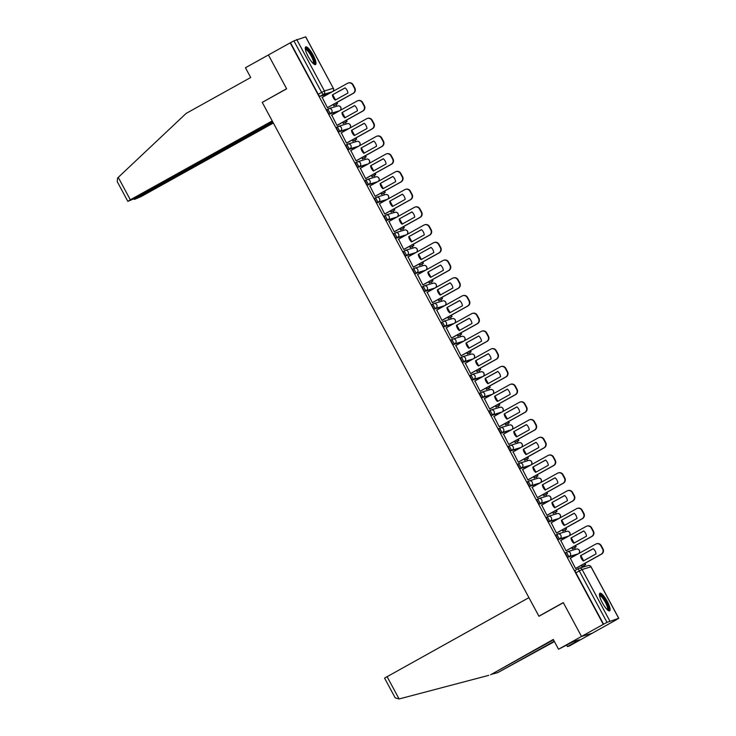 <?xml version="1.0" encoding="UTF-8"?>
<svg xmlns="http://www.w3.org/2000/svg" width="736" height="736" viewBox="0 0 736 736"><rect width="100%" height="100%" fill="white"/><g stroke="black" fill="none" stroke-linecap="round" stroke-linejoin="round"><path stroke-width="1.1" d="M565.717 552.616L565.754 552.607A2.585 0.644 60.9 0 0 565.717 552.616A2.585 0.644 60.9 0 0 566.343 555.064A2.585 0.644 60.9 0 0 568.201 557.152L569.397 556.48A2.585 0.644 -119.1 0 1 567.548 554.392A2.585 0.644 -119.1 0 1 566.922 551.945A2.585 0.644 -119.1 0 1 566.95 551.936A2.585 2.502 73.3 0 1 570.363 552.994A2.585 2.502 -106.7 0 1 569.397 556.48L578.248 553.831M557.345 534.244L556.204 534.879A2.585 0.644 60.9 0 0 556.177 534.897A2.585 0.644 60.9 0 0 556.802 537.344A2.585 0.644 60.9 0 0 558.652 539.424L559.857 538.752A2.585 0.644 -119.1 0 1 558.008 536.673A2.585 0.644 -119.1 0 1 557.382 534.226A2.585 0.644 -119.1 0 1 557.41 534.207A2.585 2.502 73.3 0 1 560.823 535.265A2.585 2.502 -106.7 0 1 559.857 538.752L568.698 536.102M547.805 516.525L546.664 517.16A2.585 0.644 60.9 0 0 546.627 517.169A2.585 0.644 60.9 0 0 547.262 519.616A2.585 0.644 60.9 0 0 549.111 521.704L550.316 521.033A2.585 0.644 -119.1 0 1 548.458 518.944A2.585 0.644 -119.1 0 1 547.832 516.497A2.585 0.644 -119.1 0 1 547.869 516.488A2.585 2.502 73.3 0 1 551.282 517.546A2.585 2.502 -106.7 0 1 550.316 521.033L559.158 518.383M538.264 498.796L537.124 499.431A2.585 0.644 60.9 0 0 537.087 499.45A2.585 0.644 60.9 0 0 537.712 501.897A2.585 0.644 60.9 0 0 539.571 503.976L540.767 503.304A2.585 0.644 -119.1 0 1 538.918 501.225A2.585 0.644 -119.1 0 1 538.292 498.778A2.585 0.644 -119.1 0 1 538.32 498.76A2.585 2.502 73.3 0 1 541.733 499.818A2.585 2.502 -106.7 0 1 540.767 503.304L549.617 500.655M528.715 481.068L527.574 481.703A2.585 0.644 60.9 0 0 527.546 481.721A2.585 0.644 60.9 0 0 528.172 484.168A2.585 0.644 60.9 0 0 530.021 486.248L531.226 485.585A2.585 0.644 -119.1 0 1 529.377 483.497A2.585 0.644 -119.1 0 1 528.752 481.05A2.585 0.644 -119.1 0 1 528.779 481.04A2.585 2.502 73.3 0 1 532.192 482.098A2.585 2.502 -106.7 0 1 531.226 485.585L540.068 482.936M519.174 463.349L518.034 463.984A2.585 0.644 60.9 0 0 517.997 463.993A2.585 0.644 60.9 0 0 518.632 466.44A2.585 0.644 60.9 0 0 520.481 468.528L521.686 467.857A2.585 0.644 -119.1 0 1 519.828 465.778A2.585 0.644 -119.1 0 1 519.202 463.33A2.585 0.644 -119.1 0 1 519.239 463.312A2.585 2.502 73.3 0 1 522.652 464.37A2.585 2.502 -106.7 0 1 521.686 467.857L530.527 465.207M509.634 445.62L508.493 446.255A2.585 0.644 60.9 0 0 508.456 446.274A2.585 0.644 60.9 0 0 509.082 448.721A2.585 0.644 60.9 0 0 510.94 450.8L512.136 450.138A2.585 0.644 -119.1 0 1 510.287 448.049A2.585 0.644 -119.1 0 1 509.662 445.602A2.585 0.644 -119.1 0 1 509.689 445.593A2.585 2.502 73.3 0 1 513.102 446.642A2.585 2.502 -106.7 0 1 512.136 450.138L520.978 447.488M500.084 427.901L498.944 428.536A2.585 0.644 60.9 0 0 498.916 428.545A2.585 0.644 60.9 0 0 499.542 430.992A2.585 0.644 60.9 0 0 501.391 433.081L502.596 432.409A2.585 0.644 -119.1 0 1 500.747 430.33A2.585 0.644 -119.1 0 1 500.121 427.883A2.585 0.644 -119.1 0 1 500.149 427.864A2.585 2.502 73.3 0 1 503.562 428.922A2.585 2.502 -106.7 0 1 502.596 432.409L511.437 429.76M490.544 410.173L489.403 410.808A2.585 0.644 60.9 0 0 489.366 410.826A2.585 0.644 60.9 0 0 490.001 413.273A2.585 0.644 60.9 0 0 491.85 415.352L493.056 414.69A2.585 0.644 -119.1 0 1 491.197 412.602A2.585 0.644 -119.1 0 1 490.572 410.154A2.585 0.644 -119.1 0 1 490.608 410.145A2.585 2.502 73.3 0 1 494.022 411.194A2.585 2.502 -106.7 0 1 493.056 414.69L501.897 412.031M481.004 392.454L479.863 393.088A2.585 0.644 60.9 0 0 479.826 393.098A2.585 0.644 60.9 0 0 480.452 395.545A2.585 0.644 60.9 0 0 482.31 397.633L483.506 396.962A2.585 0.644 -119.1 0 1 481.657 394.873A2.585 0.644 -119.1 0 1 481.031 392.426A2.585 0.644 -119.1 0 1 481.059 392.417A2.585 2.502 73.3 0 1 484.472 393.475A2.585 2.502 -106.7 0 1 483.506 396.962L492.347 394.312M471.454 374.725L470.313 375.36A2.585 0.644 60.9 0 0 470.286 375.378A2.585 0.644 60.9 0 0 470.911 377.826A2.585 0.644 60.9 0 0 472.76 379.905L473.966 379.233A2.585 0.644 -119.1 0 1 472.116 377.154A2.585 0.644 -119.1 0 1 471.482 374.707A2.585 0.644 -119.1 0 1 471.518 374.688A2.585 2.502 73.3 0 1 474.932 375.746A2.585 2.502 -106.7 0 1 473.966 379.233L482.807 376.584M461.914 357.006L460.773 357.641A2.585 0.644 60.9 0 0 460.736 357.65A2.585 0.644 60.9 0 0 461.371 360.097A2.585 0.644 60.9 0 0 463.22 362.186L464.425 361.514A2.585 0.644 -119.1 0 1 462.567 359.426A2.585 0.644 -119.1 0 1 461.941 356.978A2.585 0.644 -119.1 0 1 461.978 356.969A2.585 2.502 73.3 0 1 465.382 358.027A2.585 2.502 -106.7 0 1 464.425 361.514L473.266 358.864M452.373 339.278L451.223 339.912A2.585 0.644 60.9 0 0 451.196 339.922A2.585 0.644 60.9 0 0 451.821 342.369A2.585 0.644 60.9 0 0 453.67 344.457L454.876 343.786A2.585 0.644 -119.1 0 1 453.026 341.706A2.585 0.644 -119.1 0 1 452.401 339.259A2.585 0.644 -119.1 0 1 452.428 339.241A2.585 2.502 73.3 0 1 455.842 340.299A2.585 2.502 -106.7 0 1 454.876 343.786L463.717 341.136M441.655 322.202L441.683 322.184A2.585 0.644 60.9 0 0 441.655 322.202A2.585 0.644 60.9 0 0 442.281 324.65A2.585 0.644 60.9 0 0 444.13 326.729L445.335 326.066A2.585 0.644 -119.1 0 1 443.486 323.978A2.585 0.644 -119.1 0 1 442.851 321.531A2.585 0.644 -119.1 0 1 442.888 321.522A2.585 2.502 73.3 0 1 446.301 322.57A2.585 2.502 -106.7 0 1 445.335 326.066L454.176 323.417M433.283 303.83L432.142 304.465A2.585 0.644 60.9 0 0 432.106 304.474A2.585 0.644 60.9 0 0 432.74 306.921A2.585 0.644 60.9 0 0 434.59 309.01L435.795 308.338A2.585 0.644 -119.1 0 1 433.936 306.259A2.585 0.644 -119.1 0 1 433.311 303.812A2.585 0.644 -119.1 0 1 433.348 303.793A2.585 2.502 73.3 0 1 436.752 304.851A2.585 2.502 -106.7 0 1 435.795 308.338L444.636 305.688M423.743 286.102L422.593 286.736A2.585 0.644 60.9 0 0 422.565 286.755A2.585 0.644 60.9 0 0 423.191 289.202A2.585 0.644 60.9 0 0 425.04 291.281L426.245 290.619A2.585 0.644 -119.1 0 1 424.396 288.53A2.585 0.644 -119.1 0 1 423.77 286.083A2.585 0.644 -119.1 0 1 423.798 286.074A2.585 2.502 73.3 0 1 427.211 287.123A2.585 2.502 -106.7 0 1 426.245 290.619L435.086 287.969M414.193 268.382L413.052 269.017A2.585 0.644 60.9 0 0 413.025 269.026A2.585 0.644 60.9 0 0 413.65 271.474A2.585 0.644 60.9 0 0 415.5 273.562L416.705 272.89A2.585 0.644 -119.1 0 1 414.856 270.802A2.585 0.644 -119.1 0 1 414.221 268.364A2.585 0.644 -119.1 0 1 414.258 268.346A2.585 2.502 73.3 0 1 417.671 269.404A2.585 2.502 -106.7 0 1 416.705 272.89L425.546 270.241M403.475 251.307L403.512 251.289A2.585 0.644 60.9 0 0 403.475 251.307A2.585 0.644 60.9 0 0 404.101 253.754A2.585 0.644 60.9 0 0 405.959 255.834L407.164 255.162A2.585 0.644 -119.1 0 1 405.306 253.083A2.585 0.644 -119.1 0 1 404.68 250.636A2.585 0.644 -119.1 0 1 404.717 250.617A2.585 2.502 73.3 0 1 408.121 251.675A2.585 2.502 -106.7 0 1 407.164 255.162L416.006 252.512M395.112 232.935L393.962 233.57A2.585 0.644 60.9 0 0 393.935 233.579A2.585 0.644 60.9 0 0 394.56 236.026A2.585 0.644 60.9 0 0 396.41 238.114L397.615 237.443A2.585 0.644 -119.1 0 1 395.766 235.354A2.585 0.644 -119.1 0 1 395.14 232.907A2.585 0.644 -119.1 0 1 395.168 232.898A2.585 2.502 73.3 0 1 398.581 233.956A2.585 2.502 -106.7 0 1 397.615 237.443L406.456 234.793M384.394 215.86L384.422 215.841A2.585 0.644 60.9 0 0 384.394 215.86A2.585 0.644 60.9 0 0 385.02 218.307A2.585 0.644 60.9 0 0 386.869 220.386L388.074 219.714A2.585 0.644 -119.1 0 1 386.225 217.635A2.585 0.644 -119.1 0 1 385.59 215.188A2.585 0.644 -119.1 0 1 385.627 215.17A2.585 2.502 73.3 0 1 389.04 216.228A2.585 2.502 -106.7 0 1 388.074 219.714L396.916 217.065M376.022 197.478L374.882 198.122A2.585 0.644 60.9 0 0 374.845 198.131A2.585 0.644 60.9 0 0 375.47 200.578A2.585 0.644 60.9 0 0 377.329 202.667L378.534 201.995A2.585 0.644 -119.1 0 1 376.676 199.907A2.585 0.644 -119.1 0 1 376.05 197.46A2.585 0.644 -119.1 0 1 376.087 197.45A2.585 2.502 73.3 0 1 379.491 198.508A2.585 2.502 -106.7 0 1 378.534 201.995L387.375 199.346M366.482 179.759L365.332 180.394A2.585 0.644 60.9 0 0 365.304 180.403A2.585 0.644 60.9 0 0 365.93 182.85A2.585 0.644 60.9 0 0 367.779 184.938L368.984 184.267A2.585 0.644 -119.1 0 1 367.135 182.188A2.585 0.644 -119.1 0 1 366.51 179.74A2.585 0.644 -119.1 0 1 366.537 179.722A2.585 2.502 73.3 0 1 369.95 180.78A2.585 2.502 -106.7 0 1 368.984 184.267L377.826 181.617M356.932 162.03L355.792 162.665A2.585 0.644 60.9 0 0 355.764 162.684A2.585 0.644 60.9 0 0 356.39 165.131A2.585 0.644 60.9 0 0 358.239 167.21L359.444 166.548A2.585 0.644 -119.1 0 1 357.595 164.459A2.585 0.644 -119.1 0 1 356.96 162.012A2.585 0.644 -119.1 0 1 356.997 162.003A2.585 2.502 73.3 0 1 360.41 163.052A2.585 2.502 -106.7 0 1 359.444 166.548L368.285 163.898M347.392 144.311L346.251 144.946A2.585 0.644 60.9 0 0 346.214 144.955A2.585 0.644 60.9 0 0 346.84 147.402A2.585 0.644 60.9 0 0 348.698 149.491L349.894 148.819A2.585 0.644 -119.1 0 1 348.045 146.74A2.585 0.644 -119.1 0 1 347.42 144.293A2.585 0.644 -119.1 0 1 347.447 144.274A2.585 2.502 73.3 0 1 350.86 145.332A2.585 2.502 -106.7 0 1 349.894 148.819L358.745 146.17M337.852 126.583L336.702 127.218A2.585 0.644 60.9 0 0 336.674 127.236A2.585 0.644 60.9 0 0 337.3 129.683A2.585 0.644 60.9 0 0 339.149 131.762L340.354 131.1A2.585 0.644 -119.1 0 1 338.505 129.012A2.585 0.644 -119.1 0 1 337.879 126.564A2.585 0.644 -119.1 0 1 337.907 126.555A2.585 2.502 73.3 0 1 341.32 127.604A2.585 2.502 -106.7 0 1 340.354 131.1L349.195 128.45M328.302 108.864L327.161 109.498A2.585 0.644 60.9 0 0 327.124 109.508A2.585 0.644 60.9 0 0 327.759 111.955A2.585 0.644 60.9 0 0 329.608 114.043L330.814 113.372A2.585 0.644 -119.1 0 1 328.964 111.283A2.585 0.644 -119.1 0 1 328.33 108.836A2.585 0.644 -119.1 0 1 328.366 108.827A2.585 2.502 73.3 0 1 331.78 109.885A2.585 2.502 -106.7 0 1 330.814 113.372L339.655 110.722M313.085 55.016A10.083 2.502 60.9 0 0 305.734 46.938A10.083 2.502 60.9 0 0 308.182 56.488A10.083 2.502 60.9 0 0 315.532 64.556A10.083 2.502 60.9 0 0 313.085 55.016M607.218 601.294A10.083 2.502 60.9 0 0 599.877 593.216A10.083 2.502 60.9 0 0 602.324 602.756A10.083 2.502 60.9 0 0 609.675 610.834A10.083 2.502 60.9 0 0 607.218 601.294M553.481 639.823L490.59 674.792L553.279 639.464L558.541 649.235L573.372 641.59L579.434 639.777L567.465 646.558L569.314 646.006L614.026 621.064M584.697 566.582L584.09 565.45M575.414 549.341L574.54 547.731M565.864 531.622L565 530.003M556.324 513.894L555.459 512.284M546.784 496.165L545.91 494.555M537.234 478.446L536.369 476.827M527.694 460.718L526.829 459.108M518.153 442.998L517.279 441.379M508.604 425.27L507.739 423.66M499.063 407.551L498.198 405.932M489.523 389.822L488.649 388.212M479.973 372.094L479.108 370.484M470.433 354.375L469.568 352.756M460.892 336.646L460.018 335.036M451.343 318.927L450.478 317.308M441.802 301.199L440.928 299.589M432.262 283.48L431.388 281.86M422.712 265.751L421.848 264.141M413.172 248.032L412.298 246.413M403.632 230.304L402.758 228.694M394.082 212.575L393.217 210.965M384.542 194.856L383.668 193.237M375.001 177.128L374.127 175.518M365.452 159.408L364.587 157.789M355.911 141.68L355.037 140.07M346.362 123.961L345.497 122.342M336.821 106.232L335.956 104.622M558.541 649.235L581.514 636.456L592.296 633.227L581.514 636.456L603.29 624.349L290.186 42.854L268.419 54.961L286.58 88.706L262.761 102.102M387.026 676.54L399.096 698.97L395.195 697.866L384.551 678.104L528.917 597.65L538.954 616.28L563.344 602.71L581.514 636.456L563.288 602.6L538.89 616.17L262.246 102.387L286.644 88.817L268.419 54.961L245.438 67.74L250.7 77.51L186.153 113.399L118.248 177.376L130.327 199.806L127.852 201.36L134.596 198.527L272.679 121.753M614.063 621.12L618.7 618.304L606.998 622.371L579.278 570.906A2.585 0.644 -119.1 0 1 578.652 568.459A2.585 0.644 -119.1 0 1 578.689 568.44A2.585 2.502 -106.7 0 1 579.168 568.238A2.585 2.585 0 0 0 578.652 568.459L575.294 570.326A2.585 0.644 -119.1 0 0 575.258 570.345L578.652 568.459M603.29 624.349L606.998 622.371M328.909 93.665L320.068 96.315L323.454 94.429A2.585 0.644 -119.1 0 1 321.604 92.35L293.894 40.876L305.633 36.864M293.894 40.876L290.186 42.854M322.212 97.391L327.437 107.695L327.87 107.493M333.058 104.604L334.153 105.616M331.761 115.11L336.978 125.424L337.41 125.212M342.608 122.323L343.703 123.344M341.302 132.839L346.518 143.143L346.95 142.94M352.148 140.052L353.243 141.064M350.842 150.558L356.068 160.871L356.5 160.66M361.689 157.771L362.784 158.792M360.392 168.286L365.608 178.6L366.04 178.388M371.238 175.499L372.333 176.511M369.932 186.006L375.148 196.319L375.59 196.107M380.779 193.218L381.874 194.24M379.482 203.734L384.698 214.047L385.13 213.836M390.319 210.947L391.414 211.968M389.022 221.453L394.238 231.766L394.671 231.555M399.869 228.675L400.964 229.687M398.562 239.182L403.779 249.495L404.22 249.283M409.409 246.394L410.504 247.416M408.112 256.91L413.328 267.214L413.761 267.012M418.95 264.123L420.044 265.135M417.652 274.629L422.869 284.942L423.301 284.731M428.499 281.842L429.594 282.863M427.193 292.358L432.409 302.671L432.851 302.459M438.04 299.57L439.134 300.582M436.742 310.077L441.959 320.39L442.391 320.178M447.58 317.29L448.684 318.311M446.283 327.805L451.499 338.118L451.932 337.907M457.13 335.018L458.224 336.039M455.823 345.524L461.04 355.838L461.481 355.626M466.67 352.737L467.765 353.758M465.373 363.253L470.589 373.566L471.022 373.354M476.22 370.466L477.314 371.487M474.913 380.972L480.13 391.285L480.562 391.074M485.76 388.194L486.855 389.206M484.454 398.7L489.679 409.014L490.112 408.802M495.3 405.913L496.395 406.934M494.003 416.429L499.22 426.733L499.652 426.53M504.85 423.642L505.945 424.654M503.544 434.148L508.76 444.461L509.192 444.25M514.39 441.361L515.485 442.382M513.084 451.876L518.31 462.19L518.742 461.978M523.931 459.089L525.026 460.101M522.634 469.596L527.85 479.909L528.282 479.697M533.48 476.808L534.575 477.83M532.174 487.324L537.39 497.637L537.823 497.426M543.021 494.537L544.116 495.558M541.714 505.043L546.94 515.356L547.372 515.145M552.561 512.265L553.656 513.277M551.264 522.772L556.48 533.085L556.913 532.873M562.111 529.984L563.206 531.006M560.804 540.5L566.021 550.804L566.453 550.602M571.651 547.713L572.746 548.725M570.345 558.219L575.57 568.532L576.003 568.321M577.042 554.502L568.201 557.152M567.493 536.774L558.652 539.424M557.952 519.055L549.111 521.704M548.412 501.326L539.571 503.976M538.862 483.598L530.021 486.248M529.322 465.879L520.481 468.528M519.782 448.15L510.94 450.8M510.232 430.431L501.391 433.081M500.692 412.703L491.85 415.352M491.151 394.984L482.31 397.633M481.602 377.255L472.76 379.905M472.061 359.536L463.22 362.186M462.521 341.808L453.67 344.457M452.971 324.079L444.13 326.729M443.431 306.36L434.59 309.01M433.89 288.632L425.04 291.281M424.341 270.912L415.5 273.562M414.8 253.184L405.959 255.834M405.26 235.465L396.41 238.114M395.71 217.736L386.869 220.386M386.17 200.008L377.329 202.667M376.62 182.289L367.779 184.938M367.08 164.56L358.239 167.21M357.54 146.841L348.698 149.491M347.99 129.113L339.149 131.762M338.45 111.394L329.608 114.043M539.47 615.995L538.89 616.17M581.192 565.432L582.286 566.453M603.603 624.257L575.892 572.792A2.585 0.644 -119.1 0 1 575.258 570.345M290.499 42.762L318.21 94.236A2.585 0.644 60.9 0 0 320.068 96.315M327.4 107.64L353.004 93.408A3.873 3.754 -106.7 0 0 354.448 88.173L352.673 84.879A3.873 3.754 73.3 0 0 347.558 83.297L321.954 97.529M347.926 93.058A8.013 7.746 -106.7 0 0 345.11 87.832L332.396 94.898A8.013 7.746 73.3 0 0 335.211 100.124L347.926 93.058M333.693 105.772L337.548 103.73L336.876 102.479M335.469 99.866L332.838 94.981M337.548 103.73L333.896 105.763M337.143 103.859L336.508 102.681M334.264 98.523L333.307 96.738M348.284 82.993L348.689 82.864A3.873 3.754 73.3 0 1 353.087 84.76L352.673 84.879M327.557 107.658L353.409 93.288A3.873 3.754 -106.7 0 0 354.862 88.053L353.087 84.76M345.184 87.897L332.396 94.898M335.552 99.94A8.013 7.746 73.3 0 1 332.81 94.778M262.191 102.276L272.219 120.906L130.327 199.806M127.852 201.36L117.217 181.599L117.604 178.011L118.248 177.376M136.592 197.414L136.832 197.855L134.486 199.401L141.1 196.576L273.369 123.032M136.832 197.855L272.909 122.185M399.096 698.97L488.732 675.354M566.711 645.168L567.465 646.558M554.429 641.59L497.656 672.676L554.226 641.222M491.464 674.314L497.656 672.676M575.764 640.872L576.15 641.599M305.311 48.815A8.722 2.162 -119.1 0 1 305.633 48.567A8.722 2.162 -119.1 0 1 311.88 55.605A8.722 2.162 -119.1 0 1 313.886 63.903A8.722 2.162 -119.1 0 1 313.711 63.931M313.242 63.526A8.078 2.006 60.9 0 0 310.96 55.568A8.078 2.006 60.9 0 0 305.403 49.441M314.944 64.612A10.019 2.484 60.9 0 0 311.935 55.034A10.019 2.484 60.9 0 0 305.376 47.417M599.444 595.093A8.722 2.162 -119.1 0 1 599.766 594.844A8.722 2.162 -119.1 0 1 606.013 601.873A8.722 2.162 -119.1 0 1 608.028 610.181A8.722 2.162 -119.1 0 1 607.853 610.208M607.375 609.804A8.078 2.006 60.9 0 0 605.102 601.846A8.078 2.006 60.9 0 0 599.546 595.709M609.086 610.889A10.019 2.484 60.9 0 0 606.068 601.303A10.019 2.484 60.9 0 0 599.518 593.685M336.95 125.368L362.544 111.136A3.873 3.754 -106.7 0 0 363.998 105.901L362.222 102.608A3.873 3.754 73.3 0 0 357.098 101.016L331.504 115.258M357.466 110.786A8.013 7.746 -106.7 0 0 354.651 105.561L341.946 112.626A8.013 7.746 73.3 0 0 344.761 117.852L357.466 110.786M343.234 123.492L347.088 121.458L346.417 120.207M345.009 117.585L342.378 112.709M347.088 121.458L343.445 123.482M346.684 121.578L346.049 120.41M343.813 116.242L342.847 114.457M357.825 100.712L358.23 100.593A3.873 3.754 73.3 0 1 362.627 102.479L362.222 102.608M337.097 125.387L362.958 111.007A3.873 3.754 -106.7 0 0 364.403 105.772L362.627 102.479M354.724 105.616L341.946 112.626M345.092 117.659A8.013 7.746 73.3 0 1 342.35 112.498M346.49 143.088L372.094 128.855A3.873 3.754 -106.7 0 0 373.538 123.62L371.763 120.327A3.873 3.754 73.3 0 0 366.648 118.744L341.044 132.977M367.006 128.506A8.013 7.746 -106.7 0 0 364.191 123.28L351.486 130.346A8.013 7.746 73.3 0 0 354.301 135.571L367.006 128.506M352.783 141.22L356.638 139.178L355.957 137.926M354.55 135.314L351.928 130.438M356.638 139.178L352.986 141.211M356.224 139.306L355.598 138.129M353.354 133.97L352.397 132.186M367.365 118.441L367.779 118.321A3.873 3.754 73.3 0 1 372.168 120.207L371.763 120.327M346.638 143.115L372.499 128.736A3.873 3.754 -106.7 0 0 373.943 123.501L372.168 120.207M364.265 123.344L351.486 130.346M354.632 135.387A8.013 7.746 73.3 0 1 351.9 130.226M356.031 160.816L381.634 146.584A3.873 3.754 -106.7 0 0 383.079 141.349L381.303 138.055A3.873 3.754 73.3 0 0 376.188 136.473L350.594 150.705M376.556 146.234A8.013 7.746 -106.7 0 0 373.741 141.008L361.036 148.074A8.013 7.746 73.3 0 0 363.842 153.3L376.556 146.234M362.324 158.948L366.178 156.906L365.507 155.655M364.099 153.033L361.468 148.157M366.178 156.906L362.526 158.93M365.774 157.026L365.139 155.857M362.894 151.69L361.937 149.905M376.915 136.16L377.32 136.04A3.873 3.754 73.3 0 1 381.717 137.926L381.303 138.055M356.187 160.834L382.039 146.455A3.873 3.754 -106.7 0 0 383.493 141.22L381.717 137.926M373.814 141.073L361.036 148.074M364.182 153.116A8.013 7.746 73.3 0 1 361.44 147.945M365.58 178.535L391.175 164.303A3.873 3.754 -106.7 0 0 392.628 159.068L390.853 155.774A3.873 3.754 73.3 0 0 385.728 154.192L360.134 168.424M386.096 163.953A8.013 7.746 -106.7 0 0 383.281 158.728L370.576 165.793A8.013 7.746 73.3 0 0 373.391 171.019L386.096 163.953M371.864 176.668L375.719 174.625L375.047 173.374M373.64 170.761L371.008 165.885M375.719 174.625L372.076 176.658M375.314 174.754L374.679 173.576M372.444 169.418L371.478 167.633M386.455 153.888L386.86 153.769A3.873 3.754 73.3 0 1 391.258 155.655L390.853 155.774M365.728 178.563L391.589 164.183A3.873 3.754 -106.7 0 0 393.033 158.948L391.258 155.655M383.355 158.792L370.576 165.793M373.722 170.835A8.013 7.746 73.3 0 1 370.981 165.674M375.121 196.264L400.724 182.031A3.873 3.754 -106.7 0 0 402.169 176.796L400.393 173.503A3.873 3.754 73.3 0 0 395.278 171.92L369.674 186.153M395.637 181.682A8.013 7.746 -106.7 0 0 392.822 176.456L380.116 183.522A8.013 7.746 73.3 0 0 382.932 188.747L395.637 181.682M381.414 194.396L385.268 192.354L384.588 191.102M383.18 188.49L380.558 183.604M385.268 192.354L381.616 194.387M384.854 192.473L384.229 191.305M381.984 187.137L381.027 185.352M395.996 171.608L396.41 171.488A3.873 3.754 73.3 0 1 400.798 173.374L400.393 173.503M375.268 196.282L401.129 181.902A3.873 3.754 -106.7 0 0 402.574 176.677L400.798 173.374M392.895 176.52L380.116 183.522M383.263 188.563A8.013 7.746 73.3 0 1 380.53 183.393M384.661 213.992L410.265 199.75A3.873 3.754 -106.7 0 0 411.709 194.516L409.934 191.222A3.873 3.754 73.3 0 0 404.818 189.64L379.224 203.872M405.186 199.401A8.013 7.746 -106.7 0 0 402.371 194.175L389.666 201.241A8.013 7.746 73.3 0 0 392.472 206.466L405.186 199.401M390.954 212.115L394.809 210.082L394.137 208.831M392.73 206.209L390.098 201.333M394.809 210.082L391.156 212.106M394.404 210.202L393.769 209.033M391.524 204.866L390.568 203.081M405.545 189.336L405.95 189.216A3.873 3.754 73.3 0 1 410.348 191.102L409.934 191.222M384.818 214.01L410.67 199.631A3.873 3.754 -106.7 0 0 412.123 194.396L410.348 191.102M402.445 194.24L389.666 201.241M392.812 206.282A8.013 7.746 73.3 0 1 390.071 201.121M394.211 231.711L419.805 217.479A3.873 3.754 -106.7 0 0 421.259 212.244L419.483 208.95A3.873 3.754 73.3 0 0 414.368 207.368L388.764 221.6M414.727 217.129A8.013 7.746 -106.7 0 0 411.912 211.904L399.206 218.969A8.013 7.746 73.3 0 0 402.022 224.195L414.727 217.129M400.494 229.844L404.349 227.801L403.678 226.55M402.27 223.937L399.639 219.052M404.349 227.801L400.706 229.834M403.944 227.921L403.31 226.752M401.074 222.594L400.108 220.809M415.086 207.064L415.49 206.936A3.873 3.754 73.3 0 1 419.888 208.831L419.483 208.95M394.358 231.73L420.219 217.359A3.873 3.754 -106.7 0 0 421.664 212.124L419.888 208.831M411.985 211.968L399.206 218.969M402.353 224.011A8.013 7.746 73.3 0 1 399.611 218.85M403.751 249.44L429.355 235.198A3.873 3.754 -106.7 0 0 430.799 229.972L429.024 226.67A3.873 3.754 73.3 0 0 423.908 225.087L398.305 239.329M424.267 234.858A8.013 7.746 -106.7 0 0 421.452 229.623L408.747 236.688A8.013 7.746 73.3 0 0 411.562 241.923L424.267 234.858M410.044 247.563L413.899 245.53L413.227 244.278M411.81 241.656L409.188 236.78M413.899 245.53L410.246 247.554M413.485 245.649L412.859 244.481M410.614 240.313L409.658 238.528M424.626 224.784L425.04 224.664A3.873 3.754 73.3 0 1 429.428 226.55L429.024 226.67M403.898 249.458L429.76 235.078A3.873 3.754 -106.7 0 0 431.204 229.844L429.428 226.55M421.535 229.687L408.747 236.688M411.902 241.73A8.013 7.746 73.3 0 1 409.161 236.569M413.292 267.159L438.895 252.926A3.873 3.754 -106.7 0 0 440.34 247.692L438.564 244.398A3.873 3.754 73.3 0 0 433.449 242.816L407.854 257.048M433.817 252.577A8.013 7.746 -106.7 0 0 431.002 247.351L418.296 254.417A8.013 7.746 73.3 0 0 421.102 259.642L433.817 252.577M419.584 265.291L423.439 263.249L422.768 261.998M421.36 259.385L418.729 254.509M423.439 263.249L419.796 265.282M423.034 263.378L422.4 262.2M420.164 258.042L419.198 256.257M434.176 242.512L434.58 242.383A3.873 3.754 73.3 0 1 438.978 244.278L438.564 244.398M413.448 267.177L439.3 252.807A3.873 3.754 -106.7 0 0 440.754 247.572L438.978 244.278M431.075 247.416L418.296 254.417M421.443 259.458A8.013 7.746 73.3 0 1 418.701 254.297M422.841 284.887L448.436 270.655A3.873 3.754 -106.7 0 0 449.889 265.42L448.114 262.126A3.873 3.754 73.3 0 0 442.998 260.535L417.395 274.776M443.357 270.305A8.013 7.746 -106.7 0 0 440.542 265.08L427.837 272.145A8.013 7.746 73.3 0 0 430.652 277.371L443.357 270.305M429.125 283.02L432.98 280.977L432.308 279.726M430.9 277.104L428.278 272.228M432.98 280.977L429.336 283.001M432.575 281.097L431.949 279.928M429.704 275.761L428.738 273.976M443.716 260.231L444.121 260.112A3.873 3.754 73.3 0 1 448.518 261.998L448.114 262.126M422.988 284.906L448.85 270.526A3.873 3.754 -106.7 0 0 450.294 265.291L448.518 261.998M440.616 265.135L427.837 272.145M430.983 277.178A8.013 7.746 73.3 0 1 428.242 272.016M432.382 302.606L457.985 288.374A3.873 3.754 -106.7 0 0 459.43 283.139L457.654 279.846A3.873 3.754 73.3 0 0 452.539 278.263L426.935 292.496M452.898 288.024A8.013 7.746 -106.7 0 0 450.092 282.799L437.377 289.864A8.013 7.746 73.3 0 0 440.192 295.09L452.898 288.024M438.674 300.739L442.529 298.696L441.858 297.445M440.441 294.832L437.819 289.956M442.529 298.696L438.877 300.73M442.115 298.825L441.49 297.648M439.245 293.489L438.288 291.704M453.256 277.96L453.67 277.84A3.873 3.754 73.3 0 1 458.068 279.726L457.654 279.846M432.538 302.634L458.39 288.254A3.873 3.754 -106.7 0 0 459.834 283.02L458.068 279.726M450.165 282.863L437.377 289.864M440.533 294.906A8.013 7.746 73.3 0 1 437.791 289.745M441.922 320.335L467.526 306.102A3.873 3.754 -106.7 0 0 468.97 300.868L467.194 297.574A3.873 3.754 73.3 0 0 462.079 295.992L436.485 310.224M462.447 305.753A8.013 7.746 -106.7 0 0 459.632 300.527L446.927 307.593A8.013 7.746 73.3 0 0 449.742 312.818L462.447 305.753M448.215 318.467L452.07 316.425L451.398 315.174M449.99 312.552L447.359 307.676M452.07 316.425L448.426 318.458M451.665 316.544L451.03 315.376M448.794 311.208L447.828 309.424M462.806 295.679L463.211 295.559A3.873 3.754 73.3 0 1 467.608 297.445L467.194 297.574M442.078 320.353L467.93 305.974A3.873 3.754 -106.7 0 0 469.384 300.748L467.608 297.445M459.706 300.592L446.927 307.593M450.073 312.634A8.013 7.746 73.3 0 1 447.332 307.464M451.472 338.054L477.066 323.822A3.873 3.754 -106.7 0 0 478.52 318.587L476.744 315.293A3.873 3.754 73.3 0 0 471.629 313.711L446.025 327.943M471.988 323.472A8.013 7.746 -106.7 0 0 469.172 318.246L456.467 325.312A8.013 7.746 73.3 0 0 459.282 330.538L471.988 323.472M457.755 336.186L461.61 334.153L460.938 332.893M459.531 330.28L456.909 325.404M461.61 334.153L457.967 336.177M461.205 334.273L460.58 333.104M458.335 328.937L457.369 327.152M472.346 313.407L472.76 313.288A3.873 3.754 73.3 0 1 477.149 315.174L476.744 315.293M451.619 338.082L477.48 323.702A3.873 3.754 -106.7 0 0 478.924 318.467L477.149 315.174M469.246 318.311L456.467 325.312M459.614 330.354A8.013 7.746 73.3 0 1 456.872 325.192M461.012 355.782L486.616 341.55A3.873 3.754 -106.7 0 0 488.06 336.315L486.284 333.022A3.873 3.754 73.3 0 0 481.169 331.439L455.566 345.672M481.528 341.2A8.013 7.746 -106.7 0 0 478.722 335.975L466.008 343.04A8.013 7.746 73.3 0 0 468.823 348.266L481.528 341.2M467.305 353.915L471.16 351.872L470.488 350.621M469.071 348.008L466.449 343.123M471.16 351.872L467.507 353.906M470.746 351.992L470.12 350.824M467.875 346.665L466.918 344.88M481.887 331.136L482.301 331.007A3.873 3.754 73.3 0 1 486.698 332.902L486.284 333.022M461.168 355.801L487.02 341.43A3.873 3.754 -106.7 0 0 488.465 336.196L486.698 332.902M478.796 336.039L466.008 343.04M469.163 348.082A8.013 7.746 73.3 0 1 466.422 342.921M470.552 373.511L496.156 359.269A3.873 3.754 -106.7 0 0 497.6 354.044L495.834 350.741A3.873 3.754 73.3 0 0 490.71 349.158L465.115 363.391M491.078 358.92A8.013 7.746 -106.7 0 0 488.262 353.694L475.557 360.76A8.013 7.746 73.3 0 0 478.372 365.985L491.078 358.92M476.845 371.634L480.7 369.601L480.028 368.35M478.621 365.728L475.99 360.852M480.7 369.601L477.057 371.625M480.295 369.72L479.66 368.552M477.425 364.384L476.459 362.6M491.436 348.855L491.841 348.735A3.873 3.754 73.3 0 1 496.239 350.621L495.834 350.741M470.709 373.529L496.57 359.15A3.873 3.754 -106.7 0 0 498.014 353.915L496.239 350.621M488.336 353.758L475.557 360.76M478.704 365.801A8.013 7.746 73.3 0 1 475.962 360.64M480.102 391.23L505.696 376.998A3.873 3.754 -106.7 0 0 507.15 371.763L505.374 368.469A3.873 3.754 73.3 0 0 500.259 366.887L474.656 381.119M500.618 376.648A8.013 7.746 -106.7 0 0 497.803 371.422L485.098 378.488A8.013 7.746 73.3 0 0 487.913 383.714L500.618 376.648M486.386 389.362L490.25 387.32L489.569 386.069M488.161 383.456L485.539 378.571M490.25 387.32L486.597 389.353M489.836 387.449L489.21 386.271M486.965 382.113L485.999 380.328M500.977 366.583L501.391 366.454A3.873 3.754 73.3 0 1 505.779 368.35L505.374 368.469M480.249 391.248L506.11 376.878A3.873 3.754 -106.7 0 0 507.555 371.643L505.779 368.35M497.876 371.487L485.098 378.488M488.244 383.53A8.013 7.746 73.3 0 1 485.502 378.368M489.642 408.958L515.246 394.717A3.873 3.754 -106.7 0 0 516.69 389.491L514.915 386.188A3.873 3.754 73.3 0 0 509.8 384.606L484.196 398.848M510.158 394.376A8.013 7.746 -106.7 0 0 507.352 389.151L494.638 396.216A8.013 7.746 73.3 0 0 497.453 401.442L510.158 394.376M495.935 407.082L499.79 405.048L499.118 403.797M497.702 401.175L495.08 396.299M499.79 405.048L496.138 407.072M499.376 405.168L498.75 404M496.506 399.832L495.549 398.047M510.526 384.302L510.931 384.183A3.873 3.754 73.3 0 1 515.329 386.069L514.915 386.188M489.799 408.977L515.651 394.597A3.873 3.754 -106.7 0 0 517.095 389.362L515.329 386.069M507.426 389.206L494.638 396.216M497.794 401.249A8.013 7.746 73.3 0 1 495.052 396.088M499.192 426.678L524.786 412.445A3.873 3.754 -106.7 0 0 526.231 407.21L524.464 403.917A3.873 3.754 73.3 0 0 519.34 402.334L493.746 416.567M519.708 412.096A8.013 7.746 -106.7 0 0 516.893 406.87L504.188 413.936A8.013 7.746 73.3 0 0 507.003 419.161L519.708 412.096M505.476 424.81L509.33 422.768L508.659 421.516M507.251 418.904L504.62 414.028M509.33 422.768L505.687 424.801M508.926 422.896L508.291 421.719M506.055 417.56L505.089 415.776M520.067 402.031L520.472 401.902A3.873 3.754 73.3 0 1 524.869 403.797L524.464 403.917M499.339 426.705L525.2 412.326A3.873 3.754 -106.7 0 0 526.645 407.091L524.869 403.797M516.966 406.934L504.188 413.936M507.334 418.977A8.013 7.746 73.3 0 1 504.592 413.816M508.732 444.406L534.336 430.174A3.873 3.754 -106.7 0 0 535.78 424.939L534.005 421.645A3.873 3.754 73.3 0 0 528.89 420.054L503.286 434.295M529.248 429.824A8.013 7.746 -106.7 0 0 526.433 424.598L513.728 431.664A8.013 7.746 73.3 0 0 516.543 436.89L529.248 429.824M515.016 442.538L518.88 440.496L518.199 439.245M516.792 436.623L514.17 431.747M518.88 440.496L515.228 442.52M518.466 440.616L517.84 439.447M515.596 435.28L514.63 433.495M529.607 419.75L530.021 419.63A3.873 3.754 73.3 0 1 534.41 421.516L534.005 421.645M508.88 444.424L534.741 430.045A3.873 3.754 -106.7 0 0 536.185 424.81L534.41 421.516M526.507 424.663L513.728 431.664M516.874 436.706A8.013 7.746 73.3 0 1 514.133 431.535M518.273 462.125L543.876 447.893A3.873 3.754 -106.7 0 0 545.321 442.658L543.545 439.364A3.873 3.754 73.3 0 0 538.43 437.782L512.826 452.014M538.798 447.543A8.013 7.746 -106.7 0 0 535.983 442.318L523.268 449.383A8.013 7.746 73.3 0 0 526.084 454.609L538.798 447.543M524.566 460.258L528.42 458.215L527.749 456.964M526.341 454.351L523.71 449.475M528.42 458.215L524.768 460.248M528.016 458.344L527.381 457.166M525.136 453.008L524.179 451.223M539.157 437.478L539.562 437.359A3.873 3.754 73.3 0 1 543.959 439.245L543.545 439.364M518.429 462.153L544.281 447.773A3.873 3.754 -106.7 0 0 545.726 442.538L543.959 439.245M536.056 442.382L523.268 449.383M526.424 454.425A8.013 7.746 73.3 0 1 523.682 449.264M527.822 479.854L553.417 465.621A3.873 3.754 -106.7 0 0 554.861 460.386L553.095 457.093A3.873 3.754 73.3 0 0 547.97 455.51L522.376 469.743M548.338 465.272A8.013 7.746 -106.7 0 0 545.523 460.046L532.818 467.112A8.013 7.746 73.3 0 0 535.633 472.337L548.338 465.272M534.106 477.986L537.961 475.944L537.289 474.692M535.882 472.08L533.25 467.194M537.961 475.944L534.318 477.977M537.556 476.063L536.921 474.895M534.686 470.727L533.72 468.942M548.697 455.198L549.102 455.078A3.873 3.754 73.3 0 1 553.5 456.964L553.095 457.093M527.97 479.872L553.831 465.492A3.873 3.754 -106.7 0 0 555.275 460.267L553.5 456.964M545.597 460.11L532.818 467.112M535.964 472.153A8.013 7.746 73.3 0 1 533.223 466.983M537.363 497.582L562.966 483.34A3.873 3.754 -106.7 0 0 564.411 478.106L562.635 474.812A3.873 3.754 73.3 0 0 557.52 473.23L531.916 487.462M557.879 482.991A8.013 7.746 -106.7 0 0 555.064 477.765L542.358 484.831A8.013 7.746 73.3 0 0 545.174 490.056L557.879 482.991M543.646 495.705L547.51 493.672L546.83 492.421M545.422 489.799L542.8 484.923M547.51 493.672L543.858 495.696M547.096 493.792L546.471 492.623M544.226 488.456L543.269 486.671M558.238 472.926L558.652 472.806A3.873 3.754 73.3 0 1 563.04 474.692L562.635 474.812M537.51 497.6L563.371 483.221A3.873 3.754 -106.7 0 0 564.816 477.986L563.04 474.692M555.137 477.83L542.358 484.831M545.505 489.872A8.013 7.746 73.3 0 1 542.763 484.711M546.903 515.301L572.507 501.069A3.873 3.754 -106.7 0 0 573.951 495.834L572.176 492.54A3.873 3.754 73.3 0 0 567.06 490.958L541.457 505.19M567.428 500.719A8.013 7.746 -106.7 0 0 564.613 495.494L551.899 502.559A8.013 7.746 73.3 0 0 554.714 507.785L567.428 500.719M553.196 513.434L557.051 511.391L556.379 510.14M554.972 507.527L552.34 502.642M557.051 511.391L553.398 513.424M556.646 511.511L556.011 510.342M553.766 506.184L552.81 504.399M567.787 490.654L568.192 490.526A3.873 3.754 73.3 0 1 572.59 492.421L572.176 492.54M547.06 515.32L572.912 500.949A3.873 3.754 -106.7 0 0 574.365 495.714L572.59 492.421M564.687 495.558L551.899 502.559M555.054 507.601A8.013 7.746 73.3 0 1 552.313 502.44M556.453 533.03L582.047 518.788A3.873 3.754 -106.7 0 0 583.492 513.562L581.725 510.26A3.873 3.754 73.3 0 0 576.601 508.677L551.006 522.919M576.969 518.448A8.013 7.746 -106.7 0 0 574.154 513.213L561.448 520.278A8.013 7.746 73.3 0 0 564.264 525.513L576.969 518.448M562.736 531.153L566.591 529.12L565.92 527.868M564.512 525.246L561.881 520.37M566.591 529.12L562.948 531.144M566.186 529.239L565.552 528.071M563.316 523.903L562.35 522.118M577.328 508.374L577.732 508.254A3.873 3.754 73.3 0 1 582.13 510.14L581.725 510.26M556.6 533.048L582.461 518.668A3.873 3.754 -106.7 0 0 583.906 513.434L582.13 510.14M574.227 513.277L561.448 520.278M564.595 525.32A8.013 7.746 73.3 0 1 561.853 520.159M565.993 550.749L591.597 536.516A3.873 3.754 -106.7 0 0 593.041 531.282L591.266 527.988A3.873 3.754 73.3 0 0 586.15 526.406L560.547 540.638M586.509 536.167A8.013 7.746 -106.7 0 0 583.694 530.941L570.989 538.007A8.013 7.746 73.3 0 0 573.804 543.232L586.509 536.167M572.286 548.881L576.141 546.839L575.46 545.588M574.052 542.975L571.43 538.099M576.141 546.839L572.488 548.872M575.727 546.968L575.101 545.79M572.856 541.632L571.9 539.847M586.868 526.102L587.282 525.973A3.873 3.754 73.3 0 1 591.67 527.868L591.266 527.988M566.14 550.767L592.002 536.397A3.873 3.754 -106.7 0 0 593.446 531.162L591.67 527.868M583.768 531.006L570.989 538.007M574.135 543.048A8.013 7.746 73.3 0 1 571.403 537.887M575.534 568.477L601.137 554.245A3.873 3.754 -106.7 0 0 602.582 549.01L600.806 545.716A3.873 3.754 73.3 0 0 595.691 544.125L570.087 558.366M596.059 553.895A8.013 7.746 -106.7 0 0 593.244 548.67L580.529 555.735A8.013 7.746 73.3 0 0 583.344 560.961L596.059 553.895M581.826 566.61L585.681 564.567L585.01 563.316M583.602 560.694L580.971 555.818M585.681 564.567L582.029 566.591M585.276 564.687L584.642 563.518M582.397 559.351L581.44 557.566M596.418 543.821L596.822 543.702A3.873 3.754 73.3 0 1 601.22 545.588L600.806 545.716M575.69 568.496L601.542 554.116A3.873 3.754 -106.7 0 0 602.996 548.881L601.22 545.588M593.317 548.725L580.529 555.735M583.685 560.768A8.013 7.746 73.3 0 1 580.943 555.606M618.7 618.304L590.99 566.84L582.093 569.498L609.813 620.972M332.295 91.779L323.454 94.429A2.585 2.502 73.3 0 0 324.42 90.942L333.307 88.274L305.596 36.809M296.709 39.468L324.42 90.942L318.21 94.236M339.894 110.584A2.585 2.502 -106.7 0 0 337.732 105.956A2.585 2.585 0 0 1 339.968 110.547M349.434 128.312A2.585 2.502 -106.7 0 0 347.282 123.685A2.585 2.585 0 0 1 349.508 128.276M358.984 146.041A2.585 2.502 -106.7 0 0 356.822 141.404A2.585 2.585 0 0 1 359.048 145.995M368.524 163.76A2.585 2.502 -106.7 0 0 366.362 159.132A2.585 2.585 0 0 1 368.598 163.723M378.065 181.488A2.585 2.502 -106.7 0 0 375.912 176.861A2.585 2.585 0 0 1 378.138 181.442M387.614 199.208A2.585 2.502 -106.7 0 0 385.452 194.58A2.585 2.585 0 0 1 387.679 199.171M397.155 216.936A2.585 2.502 -106.7 0 0 394.993 212.308A2.585 2.585 0 0 1 397.228 216.899M406.695 234.655A2.585 2.502 -106.7 0 0 404.542 230.028A2.585 2.585 0 0 1 406.769 234.618M416.245 252.384A2.585 2.502 -106.7 0 0 414.083 247.756A2.585 2.585 0 0 1 416.309 252.347M425.785 270.112A2.585 2.502 -106.7 0 0 423.623 265.475A2.585 2.585 0 0 1 425.859 270.066M435.326 287.831A2.585 2.502 -106.7 0 0 433.173 283.204A2.585 2.585 0 0 1 435.399 287.794M444.875 305.56A2.585 2.502 -106.7 0 0 442.713 300.923A2.585 2.585 0 0 1 444.94 305.514M454.416 323.279A2.585 2.502 -106.7 0 0 452.263 318.651A2.585 2.585 0 0 1 454.489 323.242M463.956 341.007A2.585 2.502 -106.7 0 0 461.803 336.38A2.585 2.585 0 0 1 464.03 340.961M473.506 358.726A2.585 2.502 -106.7 0 0 471.344 354.099A2.585 2.585 0 0 1 473.57 358.69M483.046 376.455A2.585 2.502 -106.7 0 0 480.893 371.827A2.585 2.585 0 0 1 483.12 376.418M492.586 394.174A2.585 2.502 -106.7 0 0 490.434 389.546A2.585 2.585 0 0 1 492.66 394.137M502.136 411.902A2.585 2.502 -106.7 0 0 499.974 407.275A2.585 2.585 0 0 1 502.21 411.866M511.676 429.631A2.585 2.502 -106.7 0 0 509.524 424.994A2.585 2.585 0 0 1 511.75 429.585M521.226 447.35A2.585 2.502 -106.7 0 0 519.064 442.722A2.585 2.585 0 0 1 521.29 447.313M530.766 465.078A2.585 2.502 -106.7 0 0 528.604 460.451A2.585 2.585 0 0 1 530.84 465.032M540.307 482.798A2.585 2.502 -106.7 0 0 538.154 478.17A2.585 2.585 0 0 1 540.38 482.761M549.856 500.526A2.585 2.502 -106.7 0 0 547.694 495.898A2.585 2.585 0 0 1 549.921 500.489M559.397 518.245A2.585 2.502 -106.7 0 0 557.235 513.618A2.585 2.585 0 0 1 559.47 518.208M568.937 535.974A2.585 2.502 -106.7 0 0 566.784 531.346A2.585 2.585 0 0 1 569.011 535.937M578.487 553.693A2.585 2.502 -106.7 0 0 576.325 549.065A2.585 2.585 0 0 1 578.551 553.656M575.892 572.792L582.093 569.498A2.585 2.502 -106.7 0 0 579.168 568.238L588.055 565.579A2.585 2.502 -106.7 0 1 590.99 566.84L591.017 566.895M332.608 91.604A2.585 2.585 0 0 0 333.399 88.265L333.307 88.274A2.585 2.502 73.3 0 1 332.534 91.65M305.688 36.8L333.344 88.338M556.177 534.897L557.382 534.226A2.585 2.585 0 0 1 557.888 534.005L566.784 531.346M546.627 517.169L547.832 516.497A2.585 2.585 0 0 1 548.348 516.286L557.235 513.618M537.087 499.45L538.292 498.778A2.585 2.585 0 0 1 538.807 498.557L547.694 495.898M527.546 481.721L528.752 481.05A2.585 2.585 0 0 1 529.258 480.838L538.154 478.17M517.997 463.993L519.202 463.33A2.585 2.585 0 0 1 519.717 463.11L528.604 460.451M508.456 446.274L509.662 445.602A2.585 2.585 0 0 1 510.177 445.39L519.064 442.722M498.916 428.545L500.121 427.883A2.585 2.585 0 0 1 500.627 427.662L509.524 424.994M489.366 410.826L490.572 410.154A2.585 2.585 0 0 1 491.087 409.934L499.974 407.275M479.826 393.098L481.031 392.426A2.585 2.585 0 0 1 481.546 392.214L490.434 389.546M470.286 375.378L471.482 374.707A2.585 2.585 0 0 1 471.997 374.486L480.893 371.827M460.736 357.65L461.941 356.978A2.585 2.585 0 0 1 462.456 356.767L471.344 354.099M451.196 339.922L452.401 339.259A2.585 2.585 0 0 1 452.916 339.038L461.803 336.38M432.106 304.474L433.311 303.812A2.585 2.585 0 0 1 433.826 303.591L442.713 300.923M422.565 286.755L423.77 286.083A2.585 2.585 0 0 1 424.286 285.862L433.173 283.204M413.025 269.026L414.221 268.364A2.585 2.585 0 0 1 414.736 268.143L423.623 265.475M393.935 233.579L395.14 232.907A2.585 2.585 0 0 1 395.655 232.696L404.542 230.028M374.845 198.131L376.05 197.46A2.585 2.585 0 0 1 376.565 197.248L385.452 194.58M365.304 180.403L366.51 179.74A2.585 2.585 0 0 1 367.025 179.52L375.912 176.861M355.764 162.684L356.96 162.012A2.585 2.585 0 0 1 357.475 161.8L366.362 159.132M346.214 144.955L347.42 144.293A2.585 2.585 0 0 1 347.935 144.072L356.822 141.404M336.674 127.236L337.879 126.564A2.585 2.585 0 0 1 338.385 126.344L347.282 123.685M327.124 109.508L328.33 108.836A2.585 2.585 0 0 1 328.845 108.624L337.732 105.956M394.993 212.308L386.106 214.967A2.585 2.585 0 0 0 385.59 215.188M414.083 247.756L405.196 250.415A2.585 2.585 0 0 0 404.68 250.636M452.263 318.651L443.366 321.319A2.585 2.585 0 0 0 442.851 321.531M576.325 549.065L567.438 551.733A2.585 2.585 0 0 0 566.922 551.945M618.783 618.295L591.072 566.83A2.585 2.585 0 0 0 588.055 565.579M134.357 199.41L134.044 198.83"/></g></svg>
